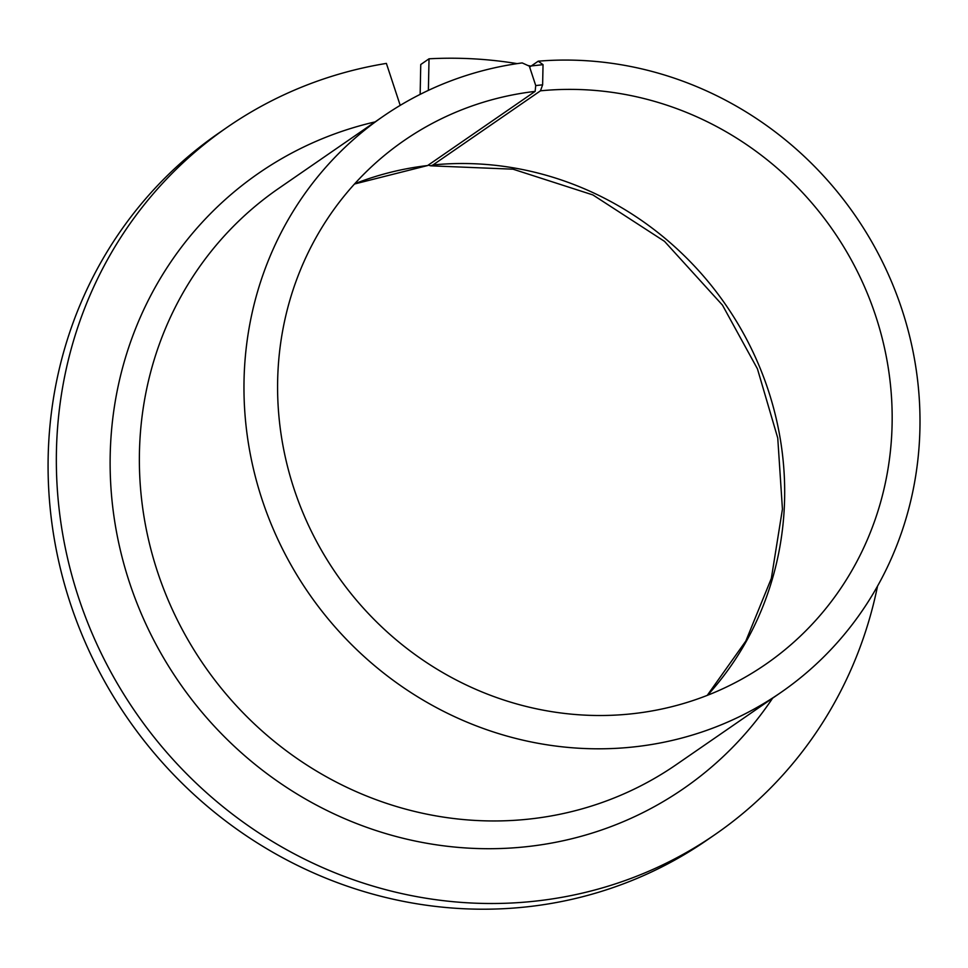 <?xml version="1.0" encoding="UTF-8"?>
<svg xmlns="http://www.w3.org/2000/svg" width="968" height="968" viewBox="0 0 968 968"><rect width="100%" height="100%" fill="white"/><g stroke="black" fill="none" stroke-linecap="round" stroke-linejoin="round"><path stroke-width="1.45" d="M383.231 116.293A350.041 332.145 55.4 0 0 308.574 593.033A350.041 332.145 55.4 0 0 780.74 692.58L676.136 764.732A350.041 332.145 55.4 0 1 203.97 665.173A350.041 332.145 55.4 0 1 278.639 188.445L383.231 116.293A350.041 332.145 55.4 0 1 522.188 62.92L529.339 66.151L535.74 85.571L535.122 91.391L427.626 165.54L354.506 184.005M227.262 127.231A429.598 407.637 55.4 0 0 135.629 712.315A429.598 407.637 55.4 0 0 715.11 834.501L706.846 840.2A429.598 407.637 55.4 0 1 127.365 718.014A429.598 407.637 55.4 0 1 218.998 132.931L227.262 127.231A429.598 407.637 55.4 0 1 386.389 63.404L400.207 105.379M535.122 91.391A318.218 301.956 55.4 0 0 404.188 140.493A318.218 301.956 55.4 0 0 336.319 573.891A318.218 301.956 55.4 0 0 765.555 664.399A318.218 301.956 55.4 0 0 869.47 298.701A318.218 301.956 55.4 0 0 540.471 90.823L542.625 84.821L543.036 64.662L529.339 66.151M535.74 85.571L542.625 84.821M707.548 695.266A318.218 301.956 55.4 0 0 747.683 341.329A318.218 301.956 55.4 0 0 432.974 164.959L430.772 165.831L428.231 165.129M715.11 834.501A429.598 407.637 55.4 0 0 877.54 586.1M531.045 66.139A429.598 407.637 55.4 0 0 528.02 65.546M517.166 63.622A429.598 407.637 55.4 0 0 429.03 58.806L428.376 90.375M420.148 94.38L420.753 64.517L429.03 58.806M529.653 67.094L538.22 61.19L543.036 64.662M780.74 692.58A350.041 332.145 55.4 0 0 895.993 292.796A350.041 332.145 55.4 0 0 538.22 61.19M432.974 164.959L540.471 90.823M427.626 165.54A318.218 301.956 55.4 0 0 354.724 183.763M375.112 121.895A373.914 354.796 55.4 0 0 179.128 682.307A373.914 354.796 55.4 0 0 772.609 698.194M707.233 695.387L745.844 641.022L771.339 578.428L782.434 509.156L777.752 438.044L757.424 368.808L722.479 305.138L664.52 241.359L592.9 194.931L513.016 169.182L430.772 165.831"/></g></svg>
